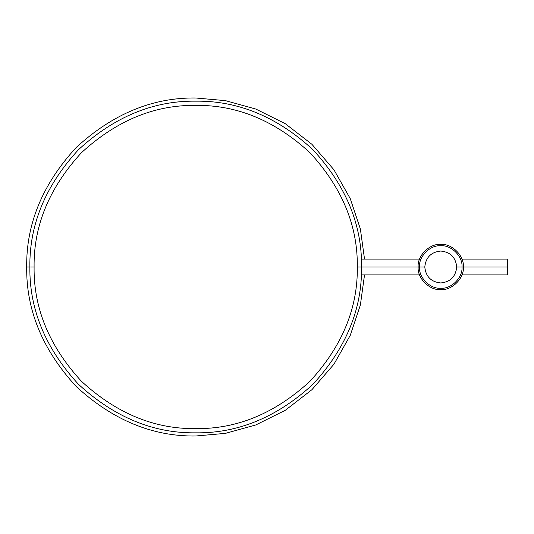 <?xml version="1.0" encoding="UTF-8"?>
<svg xmlns="http://www.w3.org/2000/svg" width="534" height="534" viewBox="0 0 534 534"><rect width="100%" height="100%" fill="white"/><g stroke="black" fill="none" stroke-linecap="round" stroke-linejoin="round"><path stroke-width="0.8" d="M419.584 259.077L361.344 259.077L361.538 267L418.149 267C417.141 255.813 429.57 243.384 440.757 244.392C429.57 243.384 417.141 255.819 418.155 267L419.51 267C418.563 256.487 430.244 244.806 440.757 245.76C451.263 244.806 462.945 256.487 461.997 267C462.945 256.487 451.263 244.806 440.757 245.76C430.244 244.806 418.563 256.487 419.51 267L424.79 267C425.805 257.368 431.125 252.048 440.757 251.033C450.382 252.048 455.709 257.368 456.724 267C455.709 257.368 450.382 252.048 440.757 251.033C431.125 252.048 425.805 257.368 424.79 267C425.805 276.632 431.125 281.952 440.757 282.967C450.382 281.952 455.709 276.632 456.724 267L461.997 267L456.724 267C455.709 276.632 450.382 281.952 440.757 282.967C431.125 281.952 425.805 276.632 424.79 267L419.51 267C418.563 277.513 430.244 289.194 440.757 288.24C451.263 289.194 462.945 277.513 461.997 267L463.358 267L461.997 267C462.945 277.513 451.263 289.194 440.757 288.24C430.244 289.194 418.563 277.513 419.51 267L418.155 267C417.141 278.181 429.57 290.616 440.757 289.602C451.938 290.616 464.366 278.181 463.358 267C464.366 255.819 451.938 243.384 440.757 244.398C451.938 243.384 464.373 255.813 463.365 267C464.373 278.187 451.938 290.616 440.757 289.608C429.57 290.616 417.141 278.187 418.149 267L418.155 267C417.141 255.819 429.57 243.384 440.757 244.398C451.938 243.384 464.366 255.819 463.358 267L463.358 267C464.366 278.181 451.938 290.616 440.757 289.602C451.938 290.616 464.373 278.187 463.365 267L507.3 267L507.3 274.923L507.3 267L463.365 267C464.373 255.813 451.938 243.384 440.757 244.392C429.57 243.384 417.141 255.813 418.149 267L418.149 267C417.141 278.187 429.57 290.616 440.757 289.608C429.57 290.616 417.141 278.181 418.155 267L361.538 267C362.105 309.326 345.912 348.408 312.964 384.26C277.113 417.214 238.024 433.401 195.704 432.834C153.378 433.401 114.289 417.214 78.438 384.26C45.49 348.408 29.303 309.326 29.871 267L26.7 267C26.119 310.134 42.62 349.964 76.202 386.503C112.734 420.084 152.57 436.578 195.704 436.004L225.421 433.368L255.859 424.93L285.31 410.292L311.909 389.707L333.957 364.195L350.271 335.332L360.383 304.987L364.522 274.923L360.383 304.987L350.271 335.332L333.957 364.195L311.909 389.707L285.31 410.292L255.859 424.93L225.421 433.368L195.704 436.004C152.57 436.578 112.734 420.084 76.202 386.503C42.62 349.964 26.119 310.134 26.7 267L34.096 267C33.542 225.755 49.315 187.661 81.428 152.724C116.365 120.617 154.459 104.838 195.704 105.392C236.949 104.838 275.037 120.617 309.974 152.724C342.087 187.661 357.867 225.755 357.313 267L361.538 267C362.105 224.674 345.912 185.592 312.964 149.74C277.113 116.786 238.024 100.599 195.704 101.166C153.378 100.599 114.289 116.786 78.438 149.74C45.49 185.592 29.303 224.674 29.871 267C29.303 224.674 45.49 185.592 78.438 149.74C114.289 116.786 153.378 100.599 195.704 101.166C238.024 100.599 277.113 116.786 312.964 149.74C345.912 185.592 362.105 224.674 361.538 267L361.351 274.823M364.522 259.077L360.383 229.013L350.271 198.668L333.957 169.805L311.909 144.293L285.31 123.708L255.859 109.07L225.421 100.632L195.704 97.996C152.57 97.422 112.734 113.916 76.202 147.497C42.62 184.036 26.119 223.866 26.7 267C26.119 223.866 42.62 184.036 76.202 147.497C112.734 113.916 152.57 97.422 195.704 97.996L225.421 100.632L255.859 109.07L285.31 123.708L311.909 144.293L333.957 169.805L350.271 198.668L360.383 229.013L364.522 259.077M507.3 267L507.3 259.077L507.3 267M357.313 267C357.867 225.755 342.087 187.661 309.974 152.724C275.037 120.617 236.949 104.838 195.704 105.392C154.459 104.838 116.365 120.617 81.428 152.724C49.315 187.661 33.542 225.755 34.096 267C33.542 308.245 49.315 346.339 81.428 381.276C116.365 413.383 154.459 429.162 195.704 428.608C236.949 429.162 275.037 413.383 309.974 381.276C342.087 346.339 357.867 308.245 357.313 267C357.867 308.245 342.087 346.339 309.974 381.276C275.037 413.383 236.949 429.162 195.704 428.608C154.459 429.162 116.365 413.383 81.428 381.276C49.315 346.339 33.542 308.245 34.096 267L29.871 267C29.303 309.326 45.49 348.408 78.438 384.26C114.289 417.214 153.378 433.401 195.704 432.834C238.024 433.401 277.113 417.214 312.964 384.26C345.912 348.408 362.105 309.326 361.538 267L357.313 267M461.93 274.923L507.3 274.923M419.584 274.923L361.344 274.923M507.3 259.077L461.93 259.077"/></g></svg>
